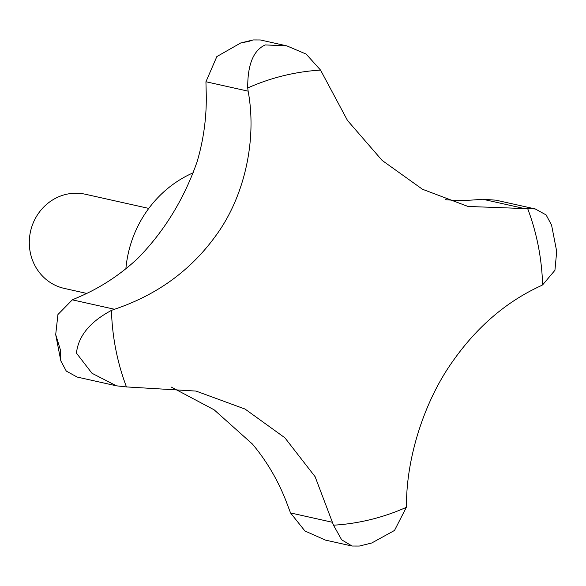 <?xml version="1.0" encoding="UTF-8"?>
<svg xmlns="http://www.w3.org/2000/svg" width="586" height="586" viewBox="0 0 586 586"><rect width="100%" height="100%" fill="white"/><g stroke="black" fill="none" stroke-linecap="round" stroke-linejoin="round"><path stroke-width="0.88" d="M116.416 385.822L77.118 377.047L66.284 371.085L60.834 360.925L60.285 349.498L55.699 334.599L57.933 314.528L72.327 299.842L79.952 296.538A209.055 196.698 102.6 0 0 138.164 258.008C164.41 231.082 184.041 199.035 197.057 161.875A209.055 196.698 102.6 0 0 206.147 90.544L205.935 81.747L216.842 56.586L240.67 42.998L249.087 41.306L253.057 39.943L260.316 39.958L286.876 45.884L265.26 44.917C253.394 50.315 247.548 64.665 247.717 87.966L248.134 91.167C257.1 139.329 244.86 196.61 215.465 236.187C190.406 270.695 156.755 295.058 114.519 309.262L111.45 310.397C90.01 321.817 78.341 336.056 76.451 353.109L91.973 373.26L116.416 385.822L126.459 386.921L196.046 391.082L245.058 409.065L284.877 437.786L315.122 476.726L333.5 525.195L341.645 539.794L352.083 546.042L359.343 546.057L371.729 543.002L394.503 530.455L406.332 507.337L406.501 504.268C406.523 458.113 423.942 401.981 452.165 362.148C476.359 327.442 505.674 302.12 540.109 286.166L542.607 284.906L554.935 270.293L556.7 251.401L551.565 225.075L546.115 214.923L535.282 208.96L468.016 206.455L422.44 189.241L382.123 160.41L347.505 120.489L320.557 70.108L306.192 54.117L286.876 45.884M148.778 208.411L85.344 194.244A48.242 45.393 102.6 0 0 65.632 194.471A48.242 45.393 102.6 0 0 29.3 241.864A48.242 45.393 102.6 0 0 64.314 288.415L86.75 293.425M352.083 546.042L325.523 540.116L304.91 530.967L290.531 512.926L287.374 504.575A209.055 196.698 102.6 0 0 252.42 444.042L214.124 409.804L171.324 387.097M445.331 199.687A209.055 196.698 102.6 0 0 474.008 199.936L482.71 199.233L495.983 200.178L535.282 208.953M193.343 172.731A112.571 105.912 102.6 0 0 125.887 268.703M333.5 525.195A228.525 215.018 102.6 0 0 370.572 519.592A228.525 215.018 102.6 0 0 406.332 507.337M542.607 284.906A228.525 215.018 102.6 0 0 527.59 208.382M320.557 70.108A228.525 215.018 102.6 0 0 283.485 75.711A228.525 215.018 102.6 0 0 247.717 87.966M290.531 512.926L332.731 522.353M482.71 199.233L524.902 208.66M72.327 299.842L114.519 309.262M205.935 81.747L248.134 91.167M111.45 310.397A228.525 215.018 102.6 0 0 126.459 386.921M253.057 39.943L240.67 42.998M60.834 360.925L55.699 334.599"/></g></svg>
